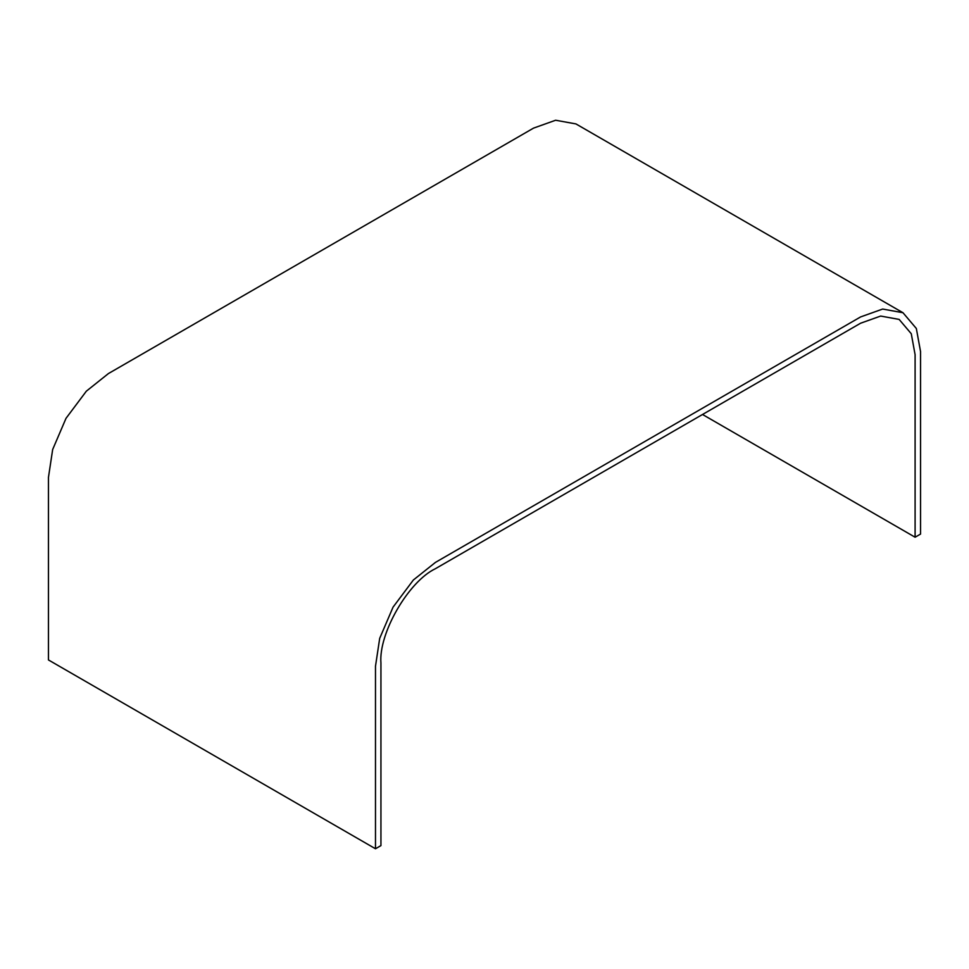 <?xml version="1.0" encoding="UTF-8"?>
<svg xmlns="http://www.w3.org/2000/svg" width="969" height="969" viewBox="0 0 969 969"><rect width="100%" height="100%" fill="white"/><g stroke="black" fill="none" stroke-linecap="round" stroke-linejoin="round"><path stroke-width="1.45" d="M902.987 312.733L575.949 123.923L555.625 120.241L533.556 128.114L108.407 373.574L86.338 391.185L66.013 418.329L52.665 449.507L48.45 477.426L48.45 659.95L375.487 848.759L380.938 845.61L380.938 663.087C378.504 633.363 408.482 581.436 435.444 568.682L860.593 323.222L880.651 316.064L899.135 319.407L911.272 333.736L915.099 354.702L915.099 537.214L920.55 534.076L920.55 351.553L916.335 328.491L902.987 312.733L882.662 309.05L860.593 316.936L435.444 562.395L413.375 579.995L393.051 607.151L379.703 638.329L375.487 666.236L375.487 848.759M702.525 414.49L915.099 537.214"/></g></svg>

